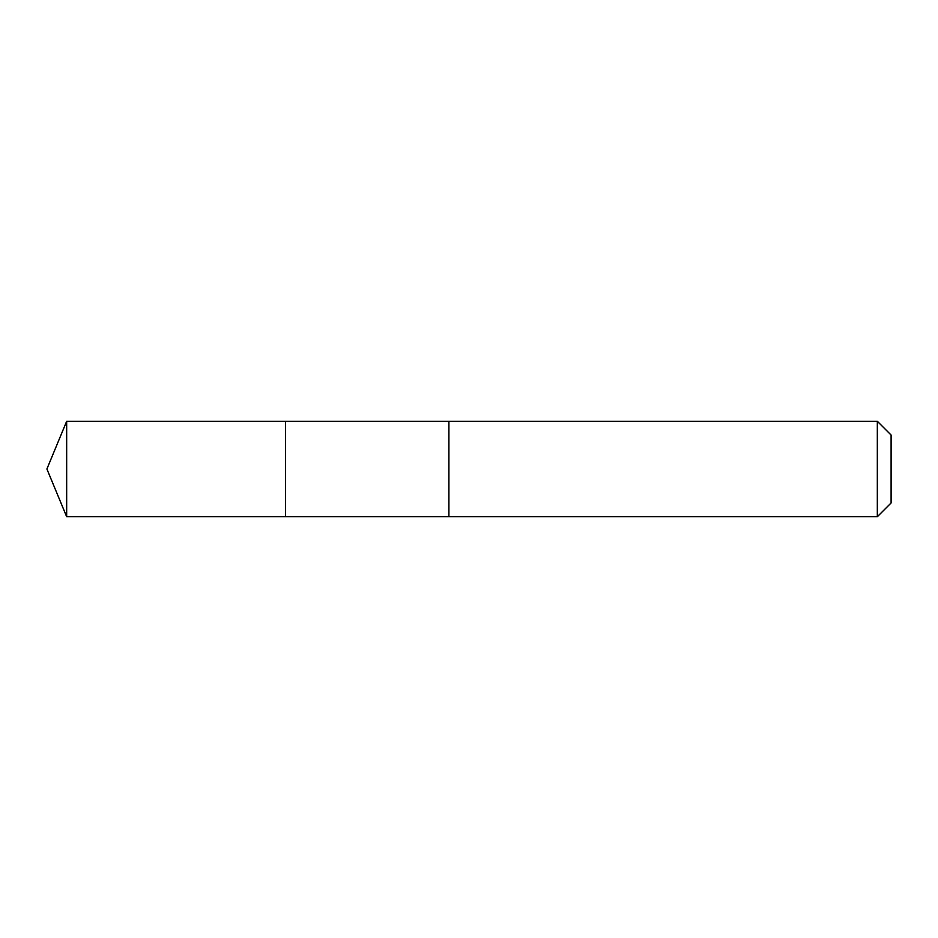 <?xml version="1.0" encoding="UTF-8"?>
<svg xmlns="http://www.w3.org/2000/svg" width="938" height="938" viewBox="0 0 938 938"><rect width="100%" height="100%" fill="white"/><g stroke="black" fill="none" stroke-linecap="round" stroke-linejoin="round"><path stroke-width="0.7" stroke-dasharray="4.69 3.52" d="M285.586 491.125L285.586 421.268L285.586 491.125M66.668 516.732L66.668 421.268M448.903 491.125L448.903 421.268L448.903 491.125M877.323 516.732L877.323 421.268M891.1 502.956L891.1 435.044"/><path stroke-width="1.41" d="M285.586 516.732L285.586 421.268L66.668 421.268L66.668 516.732L285.586 516.732L285.586 421.268L448.903 421.268L448.903 516.732L66.668 516.732L46.9 469L66.668 516.732M448.903 446.875L448.903 516.732L877.323 516.732L877.323 421.268L448.903 421.268L448.903 446.875M877.323 421.268L891.1 435.044L891.1 502.956L877.323 516.732M46.9 469L66.668 421.268"/></g></svg>
